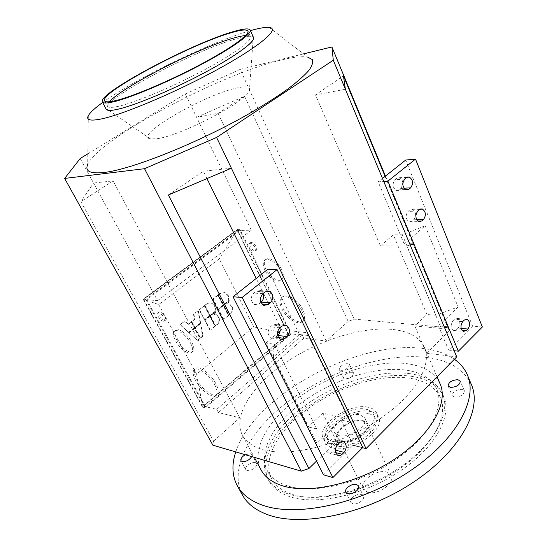 <?xml version="1.0" encoding="UTF-8"?>
<svg xmlns="http://www.w3.org/2000/svg" width="547" height="547" viewBox="0 0 547 547"><rect width="100%" height="100%" fill="white"/><g stroke="black" fill="none" stroke-linecap="round" stroke-linejoin="round"><path stroke-width="0.41" stroke-dasharray="2.73 2.05" d="M362.292 420.903L366.757 423.857C371.092 430.619 352.124 443.72 342.176 440.711L338.025 437.873C333.773 431.022 352.206 418.229 362.292 420.903M367.44 492.238C377.457 495.828 395.775 482.748 391.194 475.405L386.64 472.088C376.493 468.834 358.668 481.633 363.194 489.059L367.44 492.238M249.384 90.802C250.977 86.802 247.018 85.824 237.521 87.855C205.173 94.152 132.189 136.388 150.616 138.972L157.399 138.658C181.071 135.635 246.458 101.455 249.384 90.802L253.056 39.972C255.223 35.377 249.48 35.035 235.839 38.946C194.383 50.31 101.14 100.094 106.097 109.079C101.14 100.094 194.383 50.31 235.839 38.946C246.143 35.972 252.023 35.466 253.473 37.428M109.441 101.749C107.568 103.814 106.904 105.339 107.465 106.309C108.374 107.759 112.149 107.732 118.788 106.221C135.594 102.392 171.82 87.212 202.581 70.836C233.419 54.447 252.748 40.211 250.369 36.608C249.829 35.712 248.256 35.357 245.651 35.541M439.829 383.283C434.339 372.466 423.46 365.943 407.194 363.714C376.274 359.687 333.226 373.102 301.267 395.563C269.384 417.97 250.567 448.827 260.892 469.558M392.049 329.383C360.952 326.491 317.11 340.808 284.365 363.44C251.695 386.011 232.147 416.281 242.622 435.631C246.253 442.106 252.974 446.769 262.786 449.627C289.247 457.415 338.764 445.648 376.609 421.026C414.564 396.466 433.012 364.911 424.26 347.044C419.036 336.884 408.301 330.997 392.049 329.383M235.764 451.918C253.842 395.686 356.76 339.885 422.879 348.453C435.528 349.909 446.031 353.512 454.386 359.256M471.138 384.015C463.617 369.047 448.82 360.193 426.749 357.444C386.435 352.665 332.323 369.936 292.214 398.544C252.276 427.077 228.113 466.974 242.13 494.481M411.371 376.281C380.801 371.885 338.237 385.04 306.97 407.406C275.777 429.716 257.945 460.588 269.076 481.162C272.939 488.088 279.77 493.23 289.568 496.594C315.899 505.702 363.789 495.397 399.748 471.316C435.822 447.302 452.697 415.18 443.473 396.103C438.003 385.293 427.303 378.681 411.371 376.281M410.229 373.71C379.666 369.396 337.068 382.599 305.752 404.965C274.498 427.262 256.591 458.078 267.674 478.563C271.531 485.462 278.348 490.577 288.139 493.907C314.463 502.932 362.387 492.56 398.414 468.471C434.55 444.451 451.494 412.39 442.304 393.396C436.855 382.627 426.168 376.069 410.229 373.71M287.455 485.866C277.917 482.721 271.291 477.818 267.586 471.165C257.028 451.61 274.43 421.997 304.768 400.459C335.167 378.866 376.439 366.039 405.881 370.107C421.149 372.316 431.378 378.531 436.561 388.746C445.388 406.92 428.896 437.696 393.977 460.861C359.174 484.088 312.911 494.317 287.455 485.866M409.457 378.175C380.008 373.861 338.832 386.531 308.604 408.137C278.423 429.696 261.247 459.494 271.948 479.309C275.702 486.051 282.355 491.042 291.907 494.276C317.41 502.98 363.543 492.963 398.154 469.757C432.868 446.612 449.155 415.652 440.226 397.231C434.981 386.873 424.725 380.521 409.457 378.175M369.95 411.453C351.277 406.804 317.67 430.133 325.438 442.803C326.757 445.272 329.226 446.981 332.836 447.931C351.044 453.709 386.456 429.34 378.415 416.971C376.951 414.147 374.127 412.308 369.95 411.453M367.946 407.187C349.287 402.633 315.578 425.956 323.311 438.53C324.617 440.985 327.079 442.673 330.689 443.603C348.877 449.292 384.397 424.916 376.391 412.643C374.941 409.84 372.124 408.021 367.946 407.187M332.877 441.463C329.656 440.643 327.455 439.138 326.292 436.95C319.434 425.826 349.369 405.115 365.875 409.204C369.553 409.949 372.028 411.556 373.307 414.017C380.377 424.903 349.02 446.434 332.877 441.463M367.892 413.477C351.372 409.306 321.52 430.017 328.419 441.224C329.588 443.426 331.79 444.943 335.017 445.784C351.174 450.844 382.442 429.313 375.331 418.339C374.045 415.864 371.563 414.243 367.892 413.477M338.866 435.603C349.328 438.708 369.389 424.916 364.849 417.867L360.158 414.797C349.547 412.062 330.08 425.518 334.525 432.663L338.866 435.603M362.811 420.39L367.522 423.508C372.083 430.619 352.104 444.417 341.636 441.244L337.28 438.256C332.802 431.043 352.193 417.587 362.811 420.39M88.32 115.684L87.691 164.497C98.781 138.637 220.393 74.187 281.541 59.938C293.418 57.032 302.156 56.109 307.749 57.161L269.24 27.439M250.451 30.639L249.145 31.015C210.103 42.331 134.569 79.185 102.651 102.48M255.408 462.591C251.818 461.258 243.996 466.967 245.829 469.606L246.991 470.468C250.56 471.856 258.457 466.099 256.611 463.473L255.408 462.591M245.336 454.728L250.622 453.716L251.818 454.578L251.729 456.601M352.275 497.592C350.675 499.336 350.189 500.915 350.825 502.331C353.588 504.908 357.307 504.327 361.991 500.58C363.564 498.843 364.035 497.278 363.406 495.89C360.651 493.305 356.945 493.873 352.275 497.592M454.571 397.095C460.738 396.787 463.993 394.681 464.348 390.79L461.976 389.348C455.829 389.683 452.588 391.789 452.253 395.672L454.571 397.095M352.357 376.22L353.622 373.17C351.557 371.509 348.548 372.11 344.603 374.975L343.318 378.045C345.383 379.707 348.391 379.098 352.357 376.22M340.549 366.422C344.521 363.564 347.536 362.941 349.588 364.569L348.295 367.591C344.316 370.469 341.294 371.092 339.243 369.471L340.549 366.422M163.847 317.369L164.558 320.925C162.958 321.971 160.88 320.569 158.309 316.734L157.598 313.157C159.191 312.111 161.276 313.52 163.847 317.369M159.539 315.797C162.103 319.633 164.182 321.027 165.789 319.981L165.085 316.426C162.514 312.576 160.428 311.175 158.828 312.221L159.539 315.797M190.472 342.996C192.523 346.928 193.091 349.861 192.188 351.803C190.24 356.159 179.956 349.26 175.532 340.76C173.433 336.788 172.845 333.807 173.768 331.817C175.635 327.482 186.028 334.354 190.472 342.996M176.743 339.803C181.16 348.295 191.443 355.181 193.399 350.818C194.308 348.883 193.741 345.943 191.696 342.012C187.259 333.376 176.866 326.518 174.985 330.86C174.062 332.856 174.643 335.837 176.743 339.803M214.581 384.527C216.913 388.999 217.569 392.343 216.557 394.537C214.239 399.919 201.105 391.043 195.703 380.664C193.289 376.124 192.606 372.719 193.638 370.449C195.833 365.102 209.145 373.922 214.581 384.527M196.865 379.693C202.253 390.073 215.395 398.927 217.727 393.539C218.745 391.337 218.089 388.001 215.764 383.522C210.335 372.924 197.023 364.117 194.821 369.478C193.782 371.748 194.458 375.153 196.865 379.693M256.119 246.594C253.801 242.936 251.716 241.733 249.863 242.984L250.198 246.574C252.509 250.218 254.594 251.415 256.454 250.164L256.119 246.594M255.046 247.422C252.721 243.757 250.635 242.553 248.789 243.805L249.131 247.394C251.442 251.039 253.528 252.242 255.381 250.991L255.046 247.422M281.801 269.828C278.033 261.473 267.64 255.62 265.097 260.29C263.859 262.437 264.133 265.439 265.924 269.281C269.685 277.507 279.975 283.394 282.594 278.683C283.804 276.577 283.537 273.63 281.801 269.828M280.734 270.676C276.96 262.321 266.567 256.454 264.03 261.124C262.792 263.271 263.073 266.273 264.871 270.115C268.639 278.348 278.929 284.249 281.541 279.531C282.744 277.432 282.478 274.485 280.734 270.676M302.867 309.732C298.259 299.448 284.953 291.948 281.944 297.732C280.549 300.2 280.885 303.64 282.949 308.036C287.551 318.128 300.7 325.691 303.824 319.838C305.171 317.438 304.857 314.067 302.867 309.732M301.835 310.6C297.219 300.317 283.914 292.802 280.912 298.58C279.517 301.048 279.859 304.488 281.931 308.891C286.539 318.983 299.688 326.559 302.806 320.713C304.153 318.313 303.831 314.942 301.835 310.6M402.831 183.081C402.53 180.243 401.395 178.459 399.44 177.741L396.753 178.363L395.002 179.758C392.062 184.1 392.527 187.676 396.397 190.479L399.153 189.85L400.883 188.442L402.797 184.476M413.73 219.791C416.554 215.525 416.13 212.045 412.459 209.337L409.71 209.986L408.007 211.409C405.163 215.655 405.573 219.149 409.224 221.884L412.041 221.227L413.73 219.791L416.773 219.703M458.14 328.152C460.642 324.186 460.396 320.966 457.388 318.504L454.502 319.277L452.95 320.795C450.42 324.747 450.66 327.968 453.654 330.463L456.595 329.677L458.14 328.152L461.176 328.426M380.397 245.87L393.348 234.882L426.94 314.532L414.831 325.985L441.251 328.432L406.777 245.931L380.397 245.87L315.516 94.891L343.448 75.889M406.777 245.931L410.175 244.988M409.744 243.948L404.171 243.948L425.169 225.781L402.318 234.793L393.348 234.882M441.251 328.432L444.574 327.653M425.169 225.781L458.106 306.956L435.918 315.236L402.318 234.793M435.918 315.236L426.94 314.532M458.106 306.956L438.489 325.916L448.239 326.791M404.171 243.948L378.175 181.85L383.734 181.447M382.483 178.438L378.175 181.85M482.365 326.99L472.587 326.142L405.71 160.045M472.587 326.142L448.595 350.066L438.489 325.916M448.595 350.066L454.167 350.709M385.102 176.366L449.203 330.983L426.53 353.212L414.831 325.985M263.08 293.534L260.276 290.58L255.88 291.312L253.678 293.076C250.198 297.513 250.478 301.342 254.533 304.576L259.039 303.838L260.933 302.3M279.859 327.735L277.035 324.241L272.604 325.014L270.471 326.805C267.121 331.147 267.346 334.887 271.134 338.025L275.661 337.239L277.589 335.605M336.651 445.846C337.02 442.906 336.261 440.848 334.381 439.658L331.516 439.583L328.056 442.496C325.137 446.557 325.192 449.996 328.221 452.8C329.738 453.511 331.229 453.189 332.699 451.829L335.414 448.971M280.078 331.024L281.534 329.786L306.915 332.679L348.343 418.646L322.662 413.176L308.159 426.906L265.917 343.044L277.308 333.369M348.343 418.646L350.545 422.12L341.055 420.062L316.904 443.405L316.788 428.923L308.159 426.906M306.915 332.679L308.864 335.591L299.476 334.49L273.411 357.034L274.423 344.186L265.917 343.044M316.788 428.923L274.423 344.186M273.411 357.034L316.904 443.405M281.534 329.786L256.208 278.444M206.951 178.589L203.32 171.218L168.36 194.999M362.524 447.726L336.583 441.395L316.522 461.066M336.583 441.395L322.662 413.176M194.219 327.844L188.51 332.364L179.929 324.651L184.469 321.103L187.97 324.268L191.026 321.868L194.65 327.899L191.457 321.916L191.026 321.868M191.457 321.916L188.4 324.323L184.9 321.151L179.929 324.651M184.9 321.151L184.469 321.103M180.36 324.699L188.51 332.364M188.941 332.426L194.65 327.899M188.4 324.323L187.97 324.268M209.925 330.128L204.66 320.132L209.727 316.118L214.95 326.094L210.369 330.183L215.388 326.149L210.164 316.166L205.098 320.18L210.369 330.183M205.098 320.18L204.66 320.132M210.164 316.166L209.727 316.118M215.388 326.149L214.95 326.094M204.243 305.65L209.522 315.722L204.448 319.735L199.129 309.643L204.681 305.684L199.129 309.643M199.566 309.684L204.886 319.79L209.522 315.722M204.886 319.79L204.448 319.735M209.959 315.769L204.681 305.684M215.299 325.814L210.082 315.838L215.347 311.66L214.294 314.477L216.038 314.682L218.342 316.898C219.566 319.858 219.067 322.415 216.844 324.569L215.299 325.814L215.744 325.868L217.289 324.624C219.504 322.463 220.003 319.906 218.786 316.945L216.482 314.73L214.732 314.518L215.785 311.708L210.52 315.886L215.744 325.868M210.52 315.886L210.082 315.838M215.785 311.708L215.347 311.66M214.732 314.518L214.294 314.477M214.615 306.176L215.456 311.017L209.87 315.441L204.599 305.37L207.621 303.257L209.85 302.812L211.361 303.106L215.06 306.217L211.798 303.147L210.67 302.881L208.058 303.291L205.036 305.404L210.315 315.489L209.87 315.441M205.036 305.404L204.599 305.37M210.315 315.489L215.456 311.017M215.894 311.058L215.06 306.217M218.15 294.778L219.689 293.575L224.646 292.556L227.955 295.667L228.776 300.467L223.306 304.802L218.15 294.778L218.588 294.812L223.75 304.843L229.22 300.501L228.4 295.695L225.09 292.583L220.133 293.609L218.588 294.812M229.22 300.501L228.776 300.467M223.75 304.843L223.306 304.802M194.773 327.968L200.305 323.585L202.595 336.022L200.127 338.005L194.773 327.968L195.204 328.022L200.564 338.067L200.127 338.005M200.564 338.067L203.033 336.077L200.742 323.639L200.305 323.585M203.033 336.077L202.595 336.022M200.742 323.639L195.204 328.022M217.993 309.014L212.79 298.97L217.795 295.052L222.957 305.076L218.431 309.055L223.402 305.117L218.239 295.086L213.227 299.004L218.431 309.055M213.227 299.004L212.79 298.97M218.239 295.086L217.795 295.052M223.402 305.117L222.957 305.076M188.852 332.665L194.431 328.241L199.785 338.278L197.31 340.268L188.852 332.665L197.31 340.268M197.74 340.33L200.223 338.34L194.862 328.296L194.431 328.241M200.223 338.34L199.785 338.278M194.862 328.296L189.283 332.72M223.347 319.352L218.191 309.404L223.162 305.472L228.27 315.393L223.791 319.4L228.714 315.441L223.6 305.506L218.636 309.445L223.791 319.4M218.636 309.445L218.191 309.404M223.6 305.506L223.162 305.472M228.714 315.441L228.27 315.393M197.911 310.593L200.216 323.092L194.561 327.571L191.375 321.595L194.411 319.209L193.46 314.074L198.349 310.634L193.46 314.074M193.898 314.122L194.848 319.257L191.806 321.65L194.992 327.626L194.561 327.571M191.806 321.65L191.375 321.595M194.992 327.626L200.216 323.092M200.653 323.14L198.349 310.634M194.848 319.257L194.411 319.209M228.612 315.12L223.504 305.192L228.667 301.103L227.634 303.879L229.255 304.07L231.6 306.32C232.796 309.253 232.304 311.783 230.13 313.903L228.612 315.12L230.574 313.951C232.748 311.831 233.241 309.294 232.044 306.354L229.706 304.105L228.078 303.92L229.111 301.137L223.949 305.233L229.056 315.168M223.949 305.233L223.504 305.192M229.111 301.137L228.667 301.103M228.078 303.92L227.634 303.879M158.705 304.556L196.619 374.175L253.678 326.921L219.251 258.847L158.705 304.556L143.683 299.359L202.677 406.571L196.619 374.175M202.677 406.571L287.989 333.533L253.678 326.921M287.989 333.533L237.118 229.938L219.251 258.847M237.118 229.938L143.683 299.359M145.769 299.476L205.262 407.782L291.223 333.964L239.996 229.343L145.769 299.476L143.184 299.243L202.568 407.132L288.385 333.629L237.22 229.398L143.184 299.243M146.774 299.715L205.481 406.66L290.43 333.773L239.791 230.424L146.774 299.715L157.57 300.686L93.544 183.013L80.867 201.672L213.583 441.121L212.892 445.203M291.223 333.964L288.385 333.629M205.262 407.782L202.568 407.132M239.996 229.343L237.22 229.398M80.197 158.493L93.544 183.013L113.092 180.913L80.867 201.672M345.376 89.25L315.516 94.891M426.53 353.212L456.738 356.883M449.203 330.983L448.246 327.694L354.237 319.14L348.179 321.438L244.571 96.238L196.66 117.352L218.068 113.304L244.571 96.238M385.43 176.107L448.246 327.694M231.374 168.202L203.32 171.218M213.583 441.121L239.832 417.785L218.451 412.568L303.749 338.285L326.169 341.007L348.179 321.438M326.169 341.007L218.068 113.304M87.828 153.803L185.31 93.94L251.36 230.205L239.791 230.424M185.31 93.94L240.167 69.394L354.237 319.14M239.832 417.785L113.092 180.913M218.451 412.568L216.701 409.354L205.481 406.66M216.701 409.354L302.238 335.161L290.43 333.773M302.238 335.161L303.749 338.285M251.36 230.205L157.57 300.686M240.167 69.394L303.51 53.893M323.516 474.83L353.253 445.169L341.055 420.062M299.476 334.49L267.791 269.274M353.253 445.169L362.764 447.487M404.028 188.243L400.883 188.442M406.524 177.625L396.753 178.363M405.272 189.474L399.153 189.85M404.773 179.04L395.002 179.758M419.487 209.61L409.71 209.986M417.935 221.07L412.041 221.227M417.785 211.053L408.007 211.409M464.273 320.07L454.502 319.277M461.962 330.169L456.595 329.677M462.714 321.602L452.95 320.795M262.881 293.698L253.678 293.076M262.027 304.084L259.039 303.838M265.09 291.907L255.88 291.312M279.736 327.838L270.471 326.805M278.519 337.602L275.661 337.239M281.883 326.019L272.604 325.014M337.485 444.834L328.056 442.496M335.612 452.581L332.699 451.829M335.297 450.119L334.614 449.942M339.427 442.926L329.985 440.615M218.786 316.945L218.342 316.898M217.289 324.624L216.844 324.569M206.609 304.18L206.171 304.139M220.133 293.609L219.689 293.575M228.4 295.695L227.955 295.667M232.044 306.354L231.6 306.32M230.574 313.951L230.13 313.903M391.194 475.405L366.757 423.857M108.757 110.357L150.616 138.972M104.634 100.86L107.465 106.309M242.622 435.631L254.328 457.367M467.815 375.994L467.131 374.36M267.674 478.563L269.076 481.162M267.586 471.165L271.948 479.309M323.311 438.53L325.438 442.803M326.292 436.95L328.419 441.224M367.522 423.508L364.849 417.867M245.829 469.606L240.981 460.724M350.825 502.331L345.807 492.314M464.348 390.79L460.287 381.109M353.622 373.17L349.588 364.569M164.558 320.925L165.789 319.981M192.188 351.803L193.399 350.818M216.557 394.537L217.727 393.539M249.863 242.984L248.789 243.805M265.097 260.29L264.03 261.124M281.944 297.732L280.912 298.58M399.44 177.741L407.303 177.146M396.397 190.479L406.161 189.877M412.459 209.337L420.472 209.022M409.224 221.884L419.002 221.644M457.388 318.504L465.853 319.181M453.654 330.463L463.418 331.373M254.533 304.576L263.729 305.342M260.276 290.58L266.84 290.997M271.134 338.025L280.399 339.195M277.035 324.241L283.961 324.98M328.221 452.8L337.649 455.254M334.381 439.658L342.34 441.593M216.038 314.682L216.482 314.73M211.361 303.106L211.798 303.147M224.646 292.556L225.09 292.583M229.255 304.07L229.706 304.105M302.806 320.713L303.824 319.838M281.541 279.531L282.594 278.683M255.381 250.991L256.454 250.164M194.821 369.478L193.638 370.449M174.985 330.86L173.768 331.817M158.828 312.221L157.598 313.157M339.243 369.471L343.318 378.045M448.143 386.025L452.253 395.672M358.456 485.845L363.406 495.89M251.818 454.578L256.611 463.473M337.28 438.256L334.525 432.663M375.331 418.339L373.307 414.017M376.391 412.643L378.415 416.971M440.226 397.231L436.561 388.746M442.304 393.396L443.473 396.103M424.26 347.044L437.046 376.794M250.369 36.608L247.962 31.22M363.194 489.059L338.025 437.873"/><path stroke-width="0.82" d="M253.056 39.972C249.541 46.256 226.868 61.319 196.701 76.812C166.561 92.299 133.755 105.68 117.81 109.256C113.762 110.173 110.747 110.535 108.757 110.357L106.193 109.256C107.13 110.774 111.007 110.774 117.81 109.256C135.095 105.407 172.483 89.797 204.243 72.867C236.072 55.938 255.955 41.196 253.473 37.428L250.246 30.167M113.92 101.721C107.137 103.328 103.301 103.424 102.405 102.002C96.375 94.091 190.917 43.76 232.612 31.829C242.909 28.745 248.748 28.116 250.143 29.948C252.523 33.47 232.454 48.006 200.489 64.929C168.592 81.838 131.136 97.633 113.92 101.721M115.875 100.566C109.25 102.145 105.503 102.248 104.634 100.86C98.72 93.229 190.582 44.321 230.964 32.799C240.892 29.832 246.526 29.23 247.866 31.001C250.17 34.427 230.711 48.512 199.771 64.888C168.907 81.257 132.634 96.566 115.875 100.566M245.651 35.541C242.656 35.767 238.567 36.635 233.391 38.146C198.349 47.979 122.46 86.713 109.441 101.749M260.892 469.558L261.316 470.352C265.165 477.237 272.037 482.317 281.924 485.599C308.604 494.536 357.56 483.767 394.503 459.22C431.562 434.735 449.053 402.312 439.829 383.283L437.046 376.794M454.386 359.256C460.143 363.297 464.389 368.329 467.131 374.36C478.734 398.722 456.232 440.861 407.515 472.635C358.948 504.512 295.23 517.455 261.992 504.997C250.41 500.737 242.28 494.509 237.596 486.31C232.085 476.205 231.477 464.738 235.764 451.918M242.13 494.481L242.663 495.452C247.415 503.773 255.599 510.132 267.203 514.515C300.522 527.349 364.042 514.748 412.294 482.919C460.697 451.186 482.885 408.759 471.138 384.015L467.815 375.994M307.749 57.161L312.234 59.534C313.342 62.126 312.2 65.79 308.802 70.529C304.057 75.848 297.028 82.043 287.729 89.099C277.192 96.559 264.905 104.422 250.854 112.696C199.429 142.418 131.909 169.447 104.067 172.476C90.173 173.946 84.71 171.286 87.691 164.497M102.651 102.48C94.925 108.06 90.152 112.463 88.32 115.684C85.934 120.135 90.371 121.208 101.639 118.89C124.203 114.193 177.556 91.568 219.203 68.546C260.994 45.517 280.392 28.423 269.24 27.439C265.473 27.056 259.21 28.123 250.451 30.639M251.729 456.601C249.241 460.184 246.047 461.839 242.13 461.565L240.981 460.724C240.406 458.769 241.856 456.766 245.336 454.728M357 490.502C352.282 494.242 348.548 494.844 345.807 492.314C345.178 490.919 345.677 489.353 347.29 487.616C351.994 483.897 355.714 483.309 358.456 485.845C359.071 487.213 358.586 488.765 357 490.502M457.921 379.7L460.287 381.109C459.911 384.958 456.629 387.064 450.454 387.42L448.143 386.025C448.506 382.189 451.76 380.083 457.921 379.7M402.797 184.476L402.831 183.081M406.524 177.625L409.218 177.002C413.108 179.813 413.587 183.416 410.66 187.826L408.924 189.248L406.161 189.877C402.284 187.04 401.826 183.423 404.773 179.04L406.524 177.625M419.487 209.61L422.243 208.954C425.922 211.689 426.339 215.217 423.508 219.525L421.819 220.974L419.002 221.644C415.337 218.875 414.934 215.34 417.785 211.053L419.487 209.61M464.273 320.07L467.159 319.284C470.167 321.78 470.413 325.027 467.904 329.041L466.359 330.573L463.418 331.373C460.424 328.856 460.184 325.602 462.714 321.602L464.273 320.07M410.175 244.988L413.922 243.948L409.744 243.948M444.574 327.653L448.239 326.791L387.905 181.139L415.515 159.109L405.71 160.045L382.483 178.438M454.167 350.709L458.345 351.195L448.239 326.791M383.734 181.447L387.905 181.139M458.345 351.195L482.365 326.99L415.515 159.109M303.51 53.893L331.906 46.946L333.294 60.225L345.376 89.25L343.448 75.889L385.102 176.366M268.262 304.597L263.729 305.342C259.661 302.074 259.374 298.19 262.881 293.698L265.09 291.907L269.514 291.168C273.616 294.395 273.931 298.272 270.45 302.799L268.262 304.597L262.027 304.084M260.933 302.3L261.22 302.067C263.586 299.756 264.208 296.912 263.08 293.534M284.946 338.402L282.717 339.496L280.399 339.195C276.591 336.022 276.372 332.241 279.736 327.838L281.883 326.019L286.334 325.233C290.17 328.364 290.416 332.145 287.079 336.569L284.946 338.402L278.519 337.602M277.589 335.605L277.78 335.441C279.873 333.39 280.563 330.819 279.859 327.735M342.142 454.27C340.672 455.651 339.174 455.979 337.649 455.254C334.614 452.424 334.559 448.95 337.485 444.834L339.427 442.926C340.884 441.586 342.354 441.258 343.837 441.955C346.901 444.752 346.976 448.219 344.063 452.355L342.142 454.27L335.612 452.581M335.414 448.971L336.651 445.846M242.136 297.472L332.918 477.552L362.764 447.487L277.069 269.589L242.136 297.472L233.043 296.789L267.791 269.274L277.069 269.589M277.308 333.369L280.078 331.024M256.208 278.444L206.951 178.589M316.522 461.066L308.918 468.519L168.36 194.999L231.374 168.202L366.046 448.588L362.524 447.726M345.376 89.25L456.738 356.883L366.046 448.588M331.906 46.946L385.43 176.107M333.294 60.225L216.591 137.434L144.524 168.702L64.635 178.431L212.892 445.203L301.329 471.165L308.918 468.519M64.635 178.431L80.197 158.493L87.828 153.803M216.591 137.434L231.374 168.202M144.524 168.702L301.329 471.165M332.918 477.552L323.516 474.83L233.043 296.789M410.66 187.826L404.028 188.243M408.924 189.248L405.272 189.474M423.508 219.525L416.773 219.703M421.819 220.974L417.935 221.07M467.904 329.041L461.176 328.426M466.359 330.573L461.962 330.169M270.45 302.799L261.22 302.067M287.079 336.569L277.78 335.441M344.063 452.355L335.297 450.119M102.405 102.002L106.193 109.256M254.328 457.367L261.316 470.352M407.303 177.146L409.218 177.002M420.472 209.022L422.243 208.954M465.853 319.181L467.159 319.284M266.84 290.997L269.514 291.168M283.961 324.98L286.334 325.233M342.34 441.593L343.837 441.955M242.663 495.452L237.596 486.31"/></g></svg>
